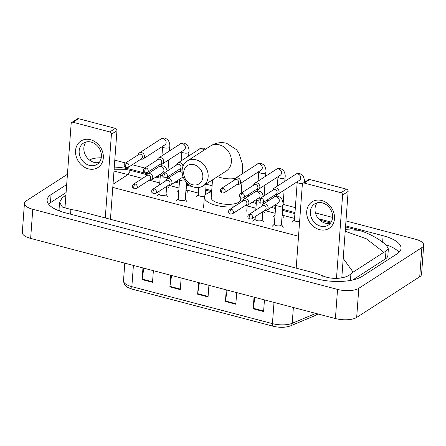 <?xml version="1.0" encoding="UTF-8"?>
<svg xmlns="http://www.w3.org/2000/svg" width="446" height="446" viewBox="0 0 446 446"><rect width="100%" height="100%" fill="white"/><g stroke="black" fill="none" stroke-linecap="round" stroke-linejoin="round"><path stroke-width="0.67" d="M143.835 268.174L142.162 279.068A3.15 1.299 104.7 0 0 142.101 279.592L142.96 267.946M153.374 270.683L152.515 282.329L142.101 279.592M227.148 290.084L225.47 300.978A3.15 1.299 104.7 0 0 225.408 301.496L226.267 289.85M236.681 292.593L235.822 304.239L225.408 301.496M254.917 297.387L253.239 308.281A3.15 1.299 104.7 0 0 253.183 308.799L254.036 297.153M264.45 299.896L263.592 311.542L253.183 308.799M171.61 275.477L169.932 286.371A3.15 1.299 104.7 0 0 169.87 286.895L170.729 275.249M181.143 277.986L180.284 289.632L169.87 286.895M199.379 282.781L197.701 293.674A3.15 1.299 104.7 0 0 197.639 294.198L198.498 282.547M208.912 285.289L208.053 296.936L197.639 294.198M89.495 160.047A15.761 5.904 -175.8 0 1 101.248 157.806M345.968 220.943L415.36 239.19A15.761 5.904 -175.8 0 1 423.7 245.105A15.761 5.904 -175.8 0 1 421.871 247.602L358.813 288.306A15.761 5.904 -175.8 0 1 337.55 289.409L32.781 209.263A15.761 5.904 -175.8 0 1 24.441 203.348A15.761 5.904 -175.8 0 1 26.269 200.851L67.441 174.28M423.7 245.105L421.559 274.251A15.761 5.904 -175.8 0 1 419.731 276.749L356.672 317.446A15.761 5.904 -175.8 0 1 335.409 318.555L30.64 238.404A15.761 5.904 -175.8 0 1 22.3 232.494L24.441 203.348M114.789 160.147L125.571 162.985M132.284 164.747L144.805 168.042M151.512 169.803L153.301 170.277M170.746 174.86L172.535 175.334M206.169 184.181L212.084 185.737M247.664 195.092L249.453 195.56M266.898 200.148L268.687 200.622M283.093 204.407L295.347 207.63M315.456 212.92L332.571 217.419M66.683 184.544L51.045 194.634A33.879 12.694 4.2 0 0 47.109 200.009A33.879 12.694 4.2 0 0 65.038 212.72L316.353 278.811A33.879 12.694 4.2 0 0 362.063 276.431L397.096 253.819A33.879 12.694 4.2 0 0 401.032 248.45A33.879 12.694 4.2 0 0 383.097 235.733L345.605 225.871M147.771 173.845L131.787 169.642A33.879 12.694 4.2 0 0 114.282 167.066M331.177 222.08L318.5 218.746M294.984 212.558L282.731 209.336M275.583 207.457L272.445 206.632M256.35 202.4L253.216 201.575M211.722 190.665L205.807 189.11M189.071 184.705L186.579 184.053M179.431 182.174L176.293 181.349M160.198 177.112L157.064 176.287M399.003 252.33A33.879 12.694 4.2 0 0 385.311 244.553M66.097 192.555L50.454 202.651A33.879 12.694 4.2 0 0 48.553 204.14M343.219 258.44L353.12 272.11L350.93 273.838C345.84 278.767 331.902 280.2 322.213 275.589L316.532 273.498L76.662 210.417L70.897 209.497L62.451 207.055L59.58 202.289L59.089 208.945A21.274 7.967 4.2 0 0 59.658 211.042M352.764 279.976L385.4 258.914A21.274 7.967 4.2 0 0 387.869 255.541L388.36 248.89L385.963 251.226L383.822 252.297L366.255 238.749L345.21 231.279M59.58 202.289L62.128 197.885L65.908 195.131M64.965 195.738L64.319 196.162M345.327 229.696L358.25 230.275C363.501 231.039 379.88 238.303 386.721 245.863L388.36 248.89M353.12 272.11L383.822 252.297M146.912 174.698L130.533 170.389L127.957 174.576L113.986 171.08M321.678 200.505A15.761 13.085 57.2 0 1 334.494 218.73A15.761 13.085 57.2 0 1 319.542 229.645A15.761 13.085 57.2 0 1 306.725 211.426A15.761 13.085 57.2 0 1 321.678 200.505M320.607 226.183A12.605 10.47 -122.8 0 0 328.301 225.119A12.605 10.47 -122.8 0 0 332.131 213.049A12.605 10.47 -122.8 0 0 322.319 202.869A12.605 10.47 -122.8 0 0 314.625 203.934A12.605 10.47 -122.8 0 0 310.79 216.003A12.605 10.47 -122.8 0 0 320.607 226.183M330.391 223.229A12.605 10.47 57.2 0 1 325.285 223.162A12.605 10.47 57.2 0 1 315.997 214.571A12.605 10.47 57.2 0 1 317.212 202.807M336.485 278.388L342.606 195.019A1.968 1.633 -122.8 0 0 341 192.739L346.536 189.171A1.968 1.633 57.2 0 1 348.136 191.445L341.792 277.847M304.211 183.061A1.968 1.633 -122.8 0 0 303.007 183.228L308.537 179.66A1.968 1.633 57.2 0 1 309.741 179.493L304.211 183.061L341 192.739M303.007 183.228A1.968 1.633 -122.8 0 0 302.338 184.427L296.189 268.152M309.741 179.493L346.536 189.171M194.016 164.674A10.832 8.998 -122.8 0 0 183.735 172.184A10.832 8.998 -122.8 0 0 192.549 184.711A10.832 8.998 -122.8 0 0 202.83 177.207A10.832 8.998 -122.8 0 0 194.016 164.674M194.121 187.164A14.774 12.271 57.2 0 1 182.62 175.233A14.774 12.271 57.2 0 1 187.114 161.09A14.774 12.271 57.2 0 1 196.129 159.841A14.774 12.271 57.2 0 1 207.63 171.771A14.774 12.271 57.2 0 1 203.136 185.915A14.774 12.271 57.2 0 1 194.121 187.164M212.513 179.866L211.209 197.645A14.774 5.536 4.2 0 0 222.186 203.855A14.774 5.536 4.2 0 0 238.961 202.15A14.774 5.536 4.2 0 0 240.678 199.808L240.818 197.851M233.866 206.799A21.67 8.117 -175.8 0 1 204.335 197.138A21.67 8.117 -175.8 0 1 206.849 193.709A21.67 8.117 -175.8 0 1 211.644 191.724L205.729 190.163M245.495 196.491A21.67 8.117 -175.8 0 1 246.482 197.483M275.634 194.512L275.94 194.567A3.546 2.944 -122.8 0 0 277.897 194.222A3.546 2.944 -122.8 0 0 279.096 192.064A3.546 2.944 -122.8 0 0 276.213 187.967A3.546 2.944 -122.8 0 0 274.05 188.262A3.546 2.944 -122.8 0 0 272.93 189.901L272.857 190.208M261.507 198.325A2.559 2.124 -122.8 0 1 263.497 200.393A2.559 2.124 -122.8 0 1 262.722 202.841L276.252 194.11A2.559 2.124 -122.8 0 0 277.122 192.549A2.559 2.124 -122.8 0 0 275.037 189.589A2.559 2.124 -122.8 0 0 273.476 189.806L259.946 198.542C258.914 199.211 258.585 200.254 258.964 201.659L260.681 203.17A2.559 1.054 104.7 0 1 260.135 201.464A2.559 1.054 -75.3 0 1 261.507 198.325A2.559 2.124 -122.8 0 0 259.946 198.542M299.606 221.64A3.546 1.327 -175.8 0 1 294.432 220.095L297.237 181.918A3.546 1.327 -175.8 0 0 299.311 183.3A3.546 1.327 -175.8 0 0 302.795 183.395M284.135 190.191L282.273 215.557A3.546 1.327 -175.8 0 1 282.067 215.953M256.4 189.455L256.712 189.511A3.546 2.944 -122.8 0 0 258.663 189.165A3.546 2.944 -122.8 0 0 259.867 187.008A3.546 2.944 -122.8 0 0 256.98 182.905A3.546 2.944 -122.8 0 0 254.817 183.206A3.546 2.944 -122.8 0 0 253.696 184.845L253.623 185.151M242.278 193.269A2.559 2.124 -122.8 0 1 244.269 195.337A2.559 2.124 -122.8 0 1 243.488 197.784L257.024 189.048A2.559 2.124 -122.8 0 0 257.894 187.493A2.559 2.124 -122.8 0 0 255.809 184.532A2.559 2.124 -122.8 0 0 254.248 184.75L240.712 193.48C239.686 194.155 239.357 195.197 239.731 196.602L241.448 198.113A2.559 1.054 104.7 0 1 240.901 196.407A2.559 1.054 -75.3 0 1 242.278 193.269A2.559 2.124 -122.8 0 0 240.712 193.48M237.172 184.393L237.478 184.454A3.546 2.944 -122.8 0 0 239.435 184.109A3.546 2.944 -122.8 0 0 240.634 181.951A3.546 2.944 -122.8 0 0 237.751 177.848A3.546 2.944 -122.8 0 0 235.588 178.149A3.546 2.944 -122.8 0 0 234.468 179.788L234.395 180.095M223.045 188.206A2.559 2.124 -122.8 0 1 225.04 190.275A2.559 2.124 -122.8 0 1 224.26 192.728L237.796 183.992A2.559 2.124 -122.8 0 0 238.66 182.436A2.559 2.124 -122.8 0 0 236.581 179.476A2.559 2.124 -122.8 0 0 235.014 179.688L221.484 188.424C220.452 189.098 220.123 190.141 220.502 191.546L222.22 193.051A2.559 1.054 104.7 0 1 221.673 191.351A2.559 1.054 -75.3 0 1 223.045 188.206A2.559 2.124 -122.8 0 0 221.484 188.424M182.944 166.302A3.546 2.944 -122.8 0 0 180.061 162.679A3.546 2.944 -122.8 0 0 177.898 162.98A3.546 2.944 -122.8 0 0 176.778 164.613L176.705 164.92M179.482 169.224L179.788 169.285A3.546 2.944 -122.8 0 0 181.745 168.934A3.546 2.944 -122.8 0 0 182.336 168.393M165.355 173.037A2.559 2.124 -122.8 0 1 167.345 175.105A2.559 2.124 -122.8 0 1 166.57 177.558L180.1 168.822A2.559 2.124 -122.8 0 0 180.97 167.261A2.559 2.124 -122.8 0 0 178.885 164.301A2.559 2.124 -122.8 0 0 177.324 164.518L163.793 173.254C162.762 173.929 162.433 174.966 162.812 176.376L164.529 177.882A2.559 1.054 104.7 0 1 163.983 176.181A2.559 1.054 -75.3 0 1 165.355 173.037A2.559 2.124 -122.8 0 0 163.793 173.254M204.614 196.062A3.546 1.327 -175.8 0 1 200.628 196.246A3.546 1.327 -175.8 0 1 198.28 194.807L198.816 187.487M186.684 182.57L186.121 190.269A3.546 1.327 -175.8 0 1 185.915 190.671M160.248 164.167L160.56 164.223A3.546 2.944 -122.8 0 0 162.511 163.877A3.546 2.944 -122.8 0 0 163.715 161.72A3.546 2.944 -122.8 0 0 160.828 157.622A3.546 2.944 -122.8 0 0 158.665 157.917A3.546 2.944 -122.8 0 0 157.544 159.556L157.471 159.863M146.126 167.98A2.559 2.124 -122.8 0 1 148.117 170.049A2.559 2.124 -122.8 0 1 147.336 172.502L160.872 163.766A2.559 2.124 -122.8 0 0 161.742 162.205A2.559 2.124 -122.8 0 0 159.657 159.244A2.559 2.124 -122.8 0 0 158.096 159.462L144.56 168.198C143.534 168.872 143.205 169.909 143.579 171.32L145.296 172.825A2.559 1.054 104.7 0 1 144.749 171.119A2.559 1.054 -75.3 0 1 146.126 167.98A2.559 2.124 -122.8 0 0 144.56 168.198M141.02 159.11L141.326 159.166A3.546 2.944 -122.8 0 0 143.283 158.821A3.546 2.944 -122.8 0 0 144.482 156.663A3.546 2.944 -122.8 0 0 141.599 152.565A3.546 2.944 -122.8 0 0 139.436 152.861A3.546 2.944 -122.8 0 0 138.316 154.5L138.243 154.807M126.893 162.924A2.559 2.124 -122.8 0 1 128.888 164.992A2.559 2.124 -122.8 0 1 128.108 167.44L141.644 158.709A2.559 2.124 -122.8 0 0 142.508 157.148A2.559 2.124 -122.8 0 0 140.429 154.188A2.559 2.124 -122.8 0 0 138.862 154.405L125.332 163.141C124.3 163.81 123.971 164.853 124.35 166.263L126.067 167.768A2.559 1.054 104.7 0 1 125.521 166.063A2.559 1.054 -75.3 0 1 126.893 162.924A2.559 2.124 -122.8 0 0 125.332 163.141M282.859 205.171L281.415 224.845A3.546 1.327 -175.8 0 1 281.002 225.408A3.546 1.327 -175.8 0 1 276.977 225.815A3.546 1.327 -175.8 0 1 274.34 224.327L275.79 204.653A3.546 1.327 -175.8 0 0 277.864 206.035A3.546 1.327 -175.8 0 0 282.446 205.734A3.546 1.327 -175.8 0 0 282.859 205.171C283.288 203.164 282.753 200.789 281.248 198.041L278.215 196.173C275.74 196.257 274.418 196.541 274.245 197.032L263.073 204.24A3.546 2.944 -122.8 0 0 261.953 205.879L261.88 206.186M264.656 210.49L264.969 210.545A3.546 2.944 -122.8 0 0 266.92 210.2A3.546 2.944 -122.8 0 0 268.124 208.042A3.546 2.944 -122.8 0 0 266.479 204.552A3.546 2.944 -122.8 0 0 263.073 204.24M250.529 214.303A2.559 2.124 -122.8 0 1 252.525 216.371A2.559 2.124 -122.8 0 1 251.745 218.819L265.281 210.083A2.559 2.124 -122.8 0 0 266.145 208.527A2.559 2.124 -122.8 0 0 264.065 205.567A2.559 2.124 -122.8 0 0 262.504 205.784L248.968 214.515C247.937 215.189 247.614 216.232 247.987 217.637L249.704 219.148A2.559 1.054 104.7 0 1 249.158 217.442A2.559 1.054 -75.3 0 1 250.529 214.303A2.559 2.124 -122.8 0 0 248.968 214.515M262.778 211.699L262.187 219.789A3.546 1.327 -175.8 0 1 261.774 220.352A3.546 1.327 -175.8 0 1 257.749 220.759A3.546 1.327 -175.8 0 1 255.112 219.27L255.313 216.516M245.428 205.428L245.735 205.489A3.546 2.944 -122.8 0 0 247.692 205.143A3.546 2.944 -122.8 0 0 248.89 202.986A3.546 2.944 -122.8 0 0 247.251 199.496A3.546 2.944 -122.8 0 0 243.845 199.184A3.546 2.944 -122.8 0 0 242.724 200.823L242.652 201.129M231.301 209.241A2.559 2.124 -122.8 0 1 233.297 211.309A2.559 2.124 -122.8 0 1 232.517 213.762L246.047 205.026A2.559 2.124 -122.8 0 0 246.917 203.471A2.559 2.124 -122.8 0 0 244.837 200.51A2.559 2.124 -122.8 0 0 243.271 200.728L229.74 209.458C228.709 210.133 228.38 211.175 228.759 212.58L230.476 214.086A2.559 1.054 104.7 0 1 229.93 212.385A2.559 1.054 -75.3 0 1 231.301 209.241A2.559 2.124 -122.8 0 0 229.74 209.458M186.523 182.392L185.263 199.557A3.546 1.327 -175.8 0 1 184.85 200.12A3.546 1.327 -175.8 0 1 180.825 200.527A3.546 1.327 -175.8 0 1 178.188 199.039L179.638 179.37A3.546 1.327 -175.8 0 0 181.712 180.747A3.546 1.327 -175.8 0 0 185.274 180.831M168.504 185.201L168.817 185.257A3.546 2.944 -122.8 0 0 170.768 184.912A3.546 2.944 -122.8 0 0 171.972 182.754A3.546 2.944 -122.8 0 0 170.327 179.27A3.546 2.944 -122.8 0 0 166.921 178.952A3.546 2.944 -122.8 0 0 165.8 180.591L165.728 180.898M154.377 189.015A2.559 2.124 -122.8 0 1 156.373 191.083A2.559 2.124 -122.8 0 1 155.593 193.536L169.129 184.8A2.559 2.124 -122.8 0 0 169.993 183.239A2.559 2.124 -122.8 0 0 167.913 180.279A2.559 2.124 -122.8 0 0 166.352 180.496L152.816 189.232C151.785 189.907 151.462 190.944 151.835 192.354L153.552 193.859A2.559 1.054 104.7 0 1 153.006 192.154A2.559 1.054 -75.3 0 1 154.377 189.015A2.559 2.124 -122.8 0 0 152.816 189.232M166.626 186.411L166.035 194.501A3.546 1.327 -175.8 0 1 165.622 195.064A3.546 1.327 -175.8 0 1 161.597 195.471A3.546 1.327 -175.8 0 1 158.96 193.982L159.161 191.234M149.276 180.145L149.583 180.201A3.546 2.944 -122.8 0 0 151.54 179.855A3.546 2.944 -122.8 0 0 152.738 177.698A3.546 2.944 -122.8 0 0 151.099 174.213A3.546 2.944 -122.8 0 0 147.693 173.895A3.546 2.944 -122.8 0 0 146.572 175.534L146.5 175.841M135.149 183.958A2.559 2.124 -122.8 0 1 137.145 186.027A2.559 2.124 -122.8 0 1 136.364 188.474L149.895 179.744A2.559 2.124 -122.8 0 0 150.765 178.183A2.559 2.124 -122.8 0 0 148.685 175.222A2.559 2.124 -122.8 0 0 147.119 175.44L133.588 184.176C132.557 184.845 132.228 185.887 132.607 187.298L134.324 188.803A2.559 1.054 104.7 0 1 133.778 187.097A2.559 1.054 -75.3 0 1 135.149 183.958A2.559 2.124 -122.8 0 0 133.588 184.176M90.499 139.709A15.761 13.085 57.2 0 1 103.316 157.929A15.761 13.085 57.2 0 1 88.358 168.85A15.761 13.085 57.2 0 1 75.547 150.631A15.761 13.085 57.2 0 1 90.499 139.709M89.423 165.388A12.605 10.47 -122.8 0 0 97.116 164.323A12.605 10.47 -122.8 0 0 100.952 152.253A12.605 10.47 -122.8 0 0 91.135 142.073A12.605 10.47 -122.8 0 0 83.447 143.138A12.605 10.47 -122.8 0 0 79.611 155.208A12.605 10.47 -122.8 0 0 89.423 165.388M99.213 162.428A12.605 10.47 57.2 0 1 94.106 162.366A12.605 10.47 57.2 0 1 84.818 153.775A12.605 10.47 57.2 0 1 86.028 142.012M105.273 217.943L111.422 134.218A1.968 1.633 -122.8 0 0 109.822 131.944L115.352 128.37A1.968 1.633 57.2 0 1 116.952 130.65L110.452 219.17M73.027 122.265A1.968 1.633 -122.8 0 0 71.823 122.433L77.359 118.865A1.968 1.633 57.2 0 1 78.557 118.697L73.027 122.265L109.822 131.944M71.823 122.433A1.968 1.633 -122.8 0 0 71.159 123.631L64.938 208.299M78.557 118.697L115.352 128.37M317.073 313.733A3.942 2.938 67.3 0 1 315.684 315.328L290.636 325.825C285.529 327.654 279.748 327.793 273.281 326.255L132.691 289.281A3.942 1.622 -75.3 0 1 131.849 286.661L272.439 323.634A3.942 1.622 104.7 0 0 273.281 326.255M132.691 289.281C128.286 287.681 124.283 287.107 123.509 280.746A15.761 5.904 4.2 0 0 131.849 286.661L133.404 265.431M274 302.405L272.439 323.634A15.761 5.904 4.2 0 0 292.208 323.294A3.942 2.938 67.3 0 1 290.636 325.825M293.368 307.5L292.208 323.294L315.818 313.404M197.701 293.674L208.092 296.406M225.47 300.978L235.862 303.709M253.239 308.281L263.631 311.013M169.932 286.371L180.323 289.103M142.162 279.068L152.554 281.805M113.022 184.22L127.957 174.576L142.525 178.406M149.232 180.173L159.768 182.944M168.465 185.229L179.002 188M186.149 189.879L198.403 193.101M245.384 205.455L255.92 208.226M264.617 210.512L275.154 213.288M282.301 215.167L294.555 218.389M112.788 187.404L298.536 236.252M32.781 209.263L30.64 238.404M337.55 289.409L335.409 318.555M358.813 288.306L356.672 317.446M421.871 247.602L419.731 276.749M131.709 170.701L131.787 169.642M382.618 242.278L383.097 235.733M50.454 202.651L51.045 194.634M350.445 280.439L350.93 273.838M321.884 280.038L322.213 275.589M70.557 214.169L70.897 209.497M385.4 258.914L385.963 251.226M348.136 191.445L342.606 195.019M203.136 185.915L226.367 170.924A14.774 12.271 -122.8 0 0 230.861 156.78A14.774 12.271 -122.8 0 0 219.36 144.85A14.774 12.271 -122.8 0 0 210.345 146.098L187.114 161.09M217.603 176.583A14.774 5.536 4.2 0 0 220.904 177.692A14.774 5.536 4.2 0 0 235.159 178.5M277.897 194.222L299.539 180.251A3.546 2.944 -122.8 0 0 300.621 176.856A3.546 2.944 -122.8 0 0 297.861 173.99A3.546 2.944 -122.8 0 0 297.66 173.946A3.546 2.944 -122.8 0 0 295.692 174.291L274.05 188.262M258.663 189.165L280.311 175.194A3.546 2.944 -122.8 0 0 281.387 171.799A3.546 2.944 -122.8 0 0 278.627 168.934A3.546 2.944 -122.8 0 0 278.432 168.889A3.546 2.944 -122.8 0 0 276.464 169.235C276.637 168.744 277.958 168.46 280.428 168.376L283.461 170.244C284.966 172.992 285.507 175.373 285.078 177.38A3.546 1.327 -175.8 0 1 284.665 177.943A3.546 1.327 -175.8 0 1 280.082 178.238A3.546 1.327 -175.8 0 1 278.003 176.861L278.014 176.672M239.435 184.109L261.077 170.138A3.546 2.944 -122.8 0 0 262.159 166.743A3.546 2.944 -122.8 0 0 259.399 163.877A3.546 2.944 -122.8 0 0 259.198 163.833A3.546 2.944 -122.8 0 0 257.236 164.178C257.403 163.688 258.725 163.403 261.2 163.32L264.233 165.187C265.738 167.936 266.279 170.311 265.844 172.323A3.546 1.327 -175.8 0 1 265.431 172.886A3.546 1.327 -175.8 0 1 260.849 173.182A3.546 1.327 -175.8 0 1 258.775 171.805L258.786 171.615M203.867 150.28A3.546 2.944 -122.8 0 0 201.709 148.708A3.546 2.944 -122.8 0 0 201.508 148.663A3.546 2.944 -122.8 0 0 199.54 149.009L177.898 162.98M162.511 163.877L184.159 149.906A3.546 2.944 -122.8 0 0 185.235 146.511A3.546 2.944 -122.8 0 0 182.475 143.651A3.546 2.944 -122.8 0 0 182.28 143.606A3.546 2.944 -122.8 0 0 180.312 143.946C180.485 143.461 181.806 143.172 184.276 143.088L187.309 144.961C188.814 147.704 189.355 150.085 188.926 152.092A3.546 1.327 -175.8 0 1 188.513 152.655A3.546 1.327 -175.8 0 1 183.93 152.956A3.546 1.327 -175.8 0 1 181.851 151.573L181.862 151.389M143.283 158.821L164.925 144.85A3.546 2.944 -122.8 0 0 166.007 141.454A3.546 2.944 -122.8 0 0 163.247 138.594A3.546 2.944 -122.8 0 0 163.046 138.544A3.546 2.944 -122.8 0 0 161.084 138.89C161.251 138.405 162.573 138.115 165.048 138.031L168.081 139.905C169.586 142.648 170.127 145.028 169.692 147.035A3.546 1.327 -175.8 0 1 169.279 147.598A3.546 1.327 -175.8 0 1 164.697 147.899A3.546 1.327 -175.8 0 1 162.623 146.517L162.634 146.333M266.92 210.2L278.092 202.986A3.546 2.944 -122.8 0 0 279.296 200.828A3.546 2.944 -122.8 0 0 276.213 196.686A3.546 2.944 -122.8 0 0 274.245 197.032M258.791 201.012A3.546 1.327 -175.8 0 1 258.635 200.979A3.546 1.327 -175.8 0 1 256.556 199.596L256.567 199.412M247.692 205.143L258.864 197.929A3.546 2.944 -122.8 0 0 260.063 195.772A3.546 2.944 -122.8 0 0 256.985 191.629A3.546 2.944 -122.8 0 0 255.017 191.97C255.19 191.485 256.511 191.195 258.981 191.111L260.542 191.696L262.014 192.984L263.447 196.279M170.768 184.912L181.94 177.703A3.546 2.944 -122.8 0 0 182.971 176.371M182.146 172.663A3.546 2.944 -122.8 0 0 180.061 171.398A3.546 2.944 -122.8 0 0 178.093 171.743C178.266 171.253 179.587 170.969 182.063 170.885L182.074 170.885M162.639 175.724A3.546 1.327 -175.8 0 1 162.483 175.691A3.546 1.327 -175.8 0 1 160.404 174.308L160.415 174.124M151.54 179.855L162.712 172.641A3.546 2.944 -122.8 0 0 163.911 170.483A3.546 2.944 -122.8 0 0 160.833 166.341A3.546 2.944 -122.8 0 0 158.865 166.687C159.038 166.196 160.359 165.912 162.829 165.828L164.39 166.408L165.862 167.696L167.295 170.991M116.952 130.65L111.422 134.218M318.037 313.984L315.684 315.328M123.509 280.746L124.796 263.168M358.227 230.27L345.533 226.93M330.57 222.994L319.899 220.19M294.906 213.617L282.652 210.395M275.505 208.516L271.257 207.396M256.272 203.46L252.029 202.339M198.754 188.329L195.253 187.409M192.995 186.818L186.5 185.107M179.353 183.228L175.105 182.113M160.12 178.171L155.877 177.056M114.12 169.251L124.819 169.279L130.533 170.389M242.596 173.628L242.25 163.559L238.855 153.067L236.519 149.666L226.523 143.222C220.642 141.906 215.251 142.865 210.345 146.098M241.163 193.19L241.949 182.481M247.179 205.394L246.75 211.242M204.335 197.138L203.532 208.07M262.722 202.841L260.681 203.17M295.692 174.291C295.865 173.806 297.187 173.516 299.662 173.433L302.689 175.306C304.2 178.049 304.735 180.429 304.306 182.436M294.444 219.889L292.186 222.186M243.488 197.784L241.448 198.113M284.788 181.332L285.078 177.38M282.29 215.351L284.186 217.955M276.464 169.235L254.817 183.206M276.587 196.134L276.698 194.618M277.323 186.149L278.003 176.861M275.026 215.028L272.958 217.13M224.26 192.728L222.22 193.051M263.525 203.95L263.647 202.244M264.116 195.844L264.907 185.135M265.554 176.276L265.844 172.323M263.664 211.125L264.957 212.898M257.236 164.178L235.588 178.149M257.359 191.078L257.47 189.556M258.089 181.093L258.775 171.805M255.798 209.966L255.407 210.361M166.57 177.558L164.529 177.882M199.54 149.009C199.713 148.518 201.035 148.234 203.51 148.15L205.651 149.131M205.383 194.919L206.186 183.947M198.292 194.601L196.034 196.903M182.303 168.571L181.745 168.934M147.336 172.502L145.296 172.825M188.636 156.05L188.926 152.092M186.138 190.063L188.034 192.666M180.312 143.946L158.665 157.917M180.435 170.846L180.546 169.329M181.171 160.867L181.851 151.573M178.874 189.74L176.806 191.841M128.108 167.44L126.067 167.768M167.373 178.668L167.495 176.956M167.964 170.562L168.755 159.852M169.402 150.988L169.692 147.035M167.512 185.843L168.805 187.61M161.084 138.89L139.436 152.861M161.207 165.789L161.318 164.273M161.937 155.81L162.623 146.517M159.646 184.683L159.255 185.073M251.745 218.819L249.704 219.148M281.432 224.639L283.333 227.243M274.357 224.121L272.099 226.417M232.517 213.762L230.476 214.086M263.341 204.073L263.463 202.361M262.198 219.583L264.099 222.186M255.787 210.116L256.556 199.596M255.017 191.97L243.845 199.184M255.129 219.064L252.865 221.361M155.593 193.536L153.552 193.859M185.28 199.351L187.181 201.954M178.093 171.743L166.921 178.952M178.205 198.832L175.947 201.135M136.364 188.474L134.324 188.803M167.189 178.785L167.311 177.079M166.046 194.294L167.947 196.898M159.635 184.834L160.404 174.308M158.865 166.687L147.693 173.895M158.977 193.776L156.713 196.073"/></g></svg>
